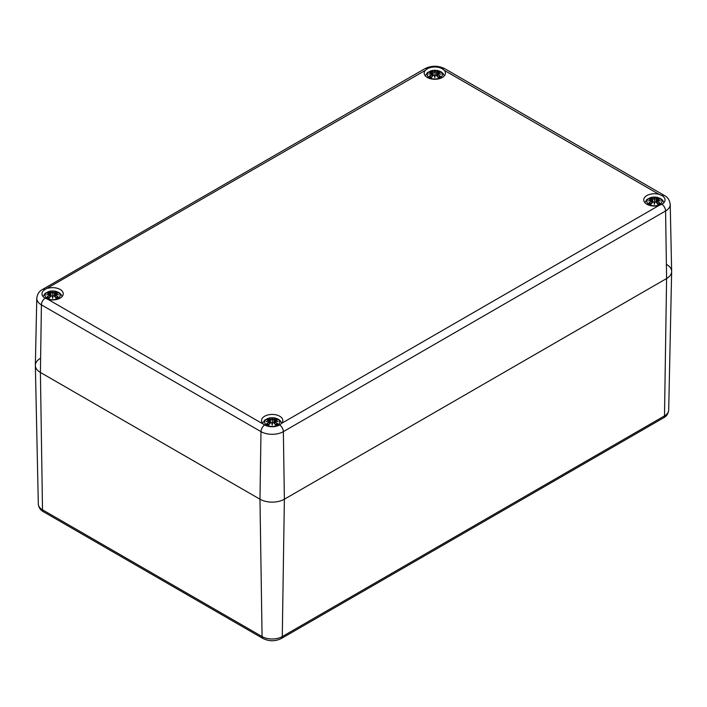 <?xml version="1.0" encoding="UTF-8"?>
<svg xmlns="http://www.w3.org/2000/svg" width="707" height="707" viewBox="0 0 707 707"><rect width="100%" height="100%" fill="white"/><g stroke="black" fill="none" stroke-linecap="round" stroke-linejoin="round"><path stroke-width="1.06" d="M666.595 264.453A17.251 9.96 180 0 1 671.65 271.612A17.251 9.96 180 0 1 666.595 278.531L284.373 499.213A17.251 9.96 180 0 1 259.973 499.213L40.405 372.439A17.251 9.96 180 0 1 35.35 365.519A17.251 9.96 180 0 1 40.405 358.352M427.302 68.8A10.64 6.142 180 0 1 442.343 68.8L444.367 70.408A10.64 6.142 180 0 1 445.463 73.121A10.64 6.142 180 0 1 434.823 79.264A10.64 6.142 180 0 1 424.182 73.121A10.64 6.142 180 0 1 425.278 70.408L427.302 68.8A5.753 3.323 60 0 0 424.827 68.72C431.491 65.433 438.154 65.433 444.818 68.72L664.394 195.494A5.753 3.323 -60 0 0 661.92 195.565A10.64 6.142 180 0 1 665.04 199.913A10.64 6.142 180 0 1 661.92 204.252L659.092 205.401A10.64 6.142 180 0 1 643.759 199.887A10.64 6.142 180 0 1 659.092 194.381L661.92 195.565M47.908 288.279A10.64 6.142 180 0 1 63.241 293.794A10.64 6.142 180 0 1 47.908 299.308L45.08 298.16A10.64 6.142 180 0 1 41.96 293.82A10.64 6.142 180 0 1 45.08 289.472L425.278 70.408M659.092 205.401L281.722 423.272L280.432 420.912L278.417 419.251L275.023 417.961L269.349 417.952L264.789 420.064L262.633 423.272A10.64 6.142 180 0 1 261.537 420.568A10.64 6.142 180 0 1 272.177 414.426A10.64 6.142 180 0 1 282.818 420.568A10.64 6.142 180 0 1 281.722 423.272L279.698 424.934A10.64 6.142 180 0 1 264.657 424.934L47.908 299.308M45.08 289.472A5.753 3.323 -120 0 0 42.606 289.402C39.274 291.072 37.338 294.041 36.782 298.292L35.35 365.272A17.251 9.96 0 0 0 40.405 372.439L259.973 499.213A17.251 9.96 0 0 0 284.373 499.213L666.595 278.531A17.251 9.96 0 0 0 671.65 271.373L670.218 204.394C669.617 200.072 667.682 197.103 664.394 195.494M440.161 77.735A7.547 4.357 180 0 1 427.532 75.782A7.547 4.357 180 0 1 436.776 70.444A7.547 4.357 180 0 1 440.161 77.735M429.67 72.406L429.273 72.344A18.656 11.462 46.7 0 1 431.88 72.741L432.048 73.289A18.515 16.685 168.6 0 0 428.849 74.155A18.515 12.973 6.9 0 1 432.048 73.767L431.88 74.447A18.656 13.345 124.8 0 0 429.273 76.285A6.522 3.765 180 0 0 431.411 77.514A18.656 7.804 -63.7 0 1 433.347 75.296L434.407 75.128A18.515 0.557 79 0 0 434.823 77.602A18.515 0.557 -79 0 0 435.238 75.128L436.307 75.296A18.656 7.804 63.7 0 1 438.234 77.514L438.234 77.514A6.522 3.765 180 0 0 440.381 76.285A18.656 13.345 -124.8 0 0 437.766 74.447L437.66 74.615A18.515 13.239 55.2 0 1 439.975 76.215L440.381 76.285M437.766 74.447L437.606 73.767A18.515 12.973 -6.9 0 1 440.797 74.155A18.515 16.685 -168.6 0 0 437.606 73.289L437.766 72.741A18.656 11.462 -46.7 0 1 440.381 72.344A6.522 3.765 180 0 0 438.234 71.107A18.656 9.677 107.7 0 0 436.307 71.893L435.238 71.92A18.515 3.155 -84.6 0 0 434.823 70.709A18.515 3.155 84.6 0 0 434.407 71.92L433.347 71.893A18.656 9.677 -107.7 0 0 431.411 71.107L431.889 72.706M437.606 73.767L437.545 76.568M437.509 73.793L437.66 74.615L437.509 73.793M440.797 74.155L439.745 73.996L440.797 74.155M437.766 72.741L437.606 73.289M437.66 72.786L437.085 76.038M440.222 72.326L437.297 73.104L436.988 75.932M439.692 76.356L439.692 76.356A5.78 3.341 180 0 1 438.137 77.284A18.515 7.742 -116.3 0 0 436.413 75.34L436.307 75.296M436.307 71.893L436.413 72.061A18.515 9.606 -72.3 0 1 438.119 71.336L438.234 71.107M435.238 71.92L436.413 72.061L436.714 75.631M434.823 70.709L435.105 75.163A18.373 0.557 101 0 1 434.823 76.833L434.823 77.602M433.347 71.893L434.407 71.92M438.119 71.336L437.757 72.706M435.097 72.087L434.823 73.228L434.549 72.087A18.373 3.128 -95.4 0 1 434.823 71.16A18.373 3.128 95.4 0 1 435.105 72.061M431.88 72.741L432.136 73.475L431.986 72.786M432.048 73.289L432.56 76.038M428.849 74.155L429.909 73.996L428.849 74.155M431.88 74.447L432.136 73.775L429.441 74.023M429.273 76.285L429.67 76.215A18.515 13.239 -55.2 0 1 431.986 74.615L432.101 76.568M433.347 75.296L433.241 75.34A18.515 7.742 116.3 0 0 431.526 77.284L431.526 77.284M434.549 75.163L434.823 76.833A18.373 0.557 -101 0 1 434.549 75.163L434.549 75.163M57.939 298.407A7.547 4.357 180 0 1 45.31 296.454A7.547 4.357 180 0 1 54.554 291.116A7.547 4.357 180 0 1 57.939 298.407M47.449 293.078L47.042 293.016A18.656 11.462 46.7 0 1 49.658 293.414L49.817 293.962A18.515 16.685 168.6 0 0 46.627 294.828A18.515 12.973 6.9 0 1 49.817 294.439L49.658 295.119A18.656 13.345 124.8 0 0 47.042 296.958A6.522 3.765 180 0 0 49.19 298.195A18.656 7.804 -63.7 0 1 51.116 295.968L52.185 295.809A18.515 0.557 79 0 0 52.601 298.274A18.515 0.557 -79 0 0 53.016 295.809L54.077 295.968A18.656 7.804 63.7 0 1 56.012 298.195L56.012 298.195A6.522 3.765 180 0 0 58.151 296.958A18.656 13.345 -124.8 0 0 55.544 295.119L55.438 295.287A18.515 13.239 55.2 0 1 57.753 296.887L58.151 296.958M55.544 295.119L55.376 294.439A18.515 12.973 -6.9 0 1 58.575 294.828A18.515 16.685 -168.6 0 0 55.376 293.962L55.544 293.414A18.656 11.462 -46.7 0 1 58.151 293.016A6.522 3.765 180 0 0 56.012 291.779A18.656 9.677 107.7 0 0 54.077 292.565L53.016 292.601A18.515 3.155 -84.6 0 0 52.601 291.381A18.515 3.155 84.6 0 0 52.185 292.601L51.116 292.565A18.656 9.677 -107.7 0 0 49.19 291.779L49.764 293.458M55.376 294.439L55.323 297.24M55.287 294.466L55.438 295.287L55.287 294.466M58.575 294.828L57.523 294.669L58.575 294.828M56.012 291.779L55.376 293.962M55.438 293.458L55.296 294.421M58.001 293.007L55.066 293.776L54.766 296.604M57.461 297.028L57.461 297.028A5.78 3.341 180 0 1 55.915 297.956A18.515 7.742 -116.3 0 0 54.183 296.012L54.077 295.968M54.077 292.565L54.183 292.733A18.515 9.606 -72.3 0 1 55.897 292.009M53.016 292.601L54.183 292.733L54.492 296.304M52.601 291.381L52.875 295.844A18.373 0.557 101 0 1 52.601 297.514L52.601 298.274M51.116 292.565L52.185 292.601M52.875 292.76L52.601 293.9L52.327 292.76A18.373 3.128 -95.4 0 1 52.601 291.832A18.373 3.128 95.4 0 1 52.875 292.742M49.817 293.962L50.338 296.71M46.627 294.828L47.678 294.669L46.627 294.828M49.658 295.119L49.817 294.439M47.042 296.958L47.449 296.887A18.515 13.239 -55.2 0 1 49.764 295.287L49.879 297.24M51.116 295.968L51.01 296.012A18.515 7.742 116.3 0 0 49.304 297.956L49.304 297.956M52.327 295.844L52.601 297.514A18.373 0.557 -101 0 1 52.327 295.844L52.327 295.844M659.737 204.509A7.547 4.357 180 0 1 647.108 202.555A7.547 4.357 180 0 1 656.352 197.218A7.547 4.357 180 0 1 659.737 204.509M649.247 199.18L648.849 199.109A18.656 11.462 46.7 0 1 651.456 199.507L651.624 200.054A18.515 16.685 168.6 0 0 648.425 200.921A18.515 12.973 6.9 0 1 651.624 200.541L651.456 201.221A18.656 13.345 124.8 0 0 648.849 203.05A6.522 3.765 180 0 0 650.988 204.288A18.656 7.804 -63.7 0 1 652.923 202.061L653.984 201.902A18.515 0.557 79 0 0 654.399 204.376A18.515 0.557 -79 0 0 654.815 201.902L655.884 202.061A18.656 7.804 63.7 0 1 657.81 204.288L657.81 204.288A6.522 3.765 180 0 0 659.958 203.05A18.656 13.345 -124.8 0 0 657.342 201.221L657.236 201.38A18.515 13.239 55.2 0 1 659.551 202.98L659.958 203.05M657.342 201.221L657.183 200.541A18.515 12.973 -6.9 0 1 660.373 200.921A18.515 16.685 -168.6 0 0 657.183 200.054L657.342 199.507A18.656 11.462 -46.7 0 1 659.958 199.109A6.522 3.765 180 0 0 657.81 197.872A18.656 9.677 107.7 0 0 655.884 198.667L654.815 198.694A18.515 3.155 -84.6 0 0 654.399 197.474A18.515 3.155 84.6 0 0 653.984 198.694L652.923 198.667A18.656 9.677 -107.7 0 0 650.988 197.872L651.465 199.48M657.183 200.541L657.121 203.342M657.086 200.567L657.236 201.38L657.086 200.567M660.373 200.921L659.322 200.77L660.373 200.921M657.342 199.507L657.183 200.054M657.236 199.551L656.662 202.812M659.799 199.1L656.874 199.869L656.564 202.706M659.269 203.121L659.269 203.121A5.78 3.341 180 0 1 657.713 204.058M655.884 198.667L655.99 198.826A18.515 9.606 -72.3 0 1 657.696 198.11L657.81 197.872M654.815 198.694L655.99 198.826L656.29 202.396M654.399 197.474L654.673 201.937A18.373 0.557 101 0 1 654.399 203.607L654.399 204.376M652.923 198.667L653.984 198.694M657.696 198.11L657.333 199.48M654.673 198.853L654.399 200.001L654.125 198.853A18.373 3.128 -95.4 0 1 654.399 197.925A18.373 3.128 95.4 0 1 654.673 198.835M651.456 199.507L651.713 200.249L651.562 199.551M651.624 200.054L651.704 200.514M648.425 200.921L649.477 200.77L648.425 200.921M651.456 201.221L651.624 200.541M648.849 203.05L649.247 202.98A18.515 13.239 -55.2 0 1 651.562 201.38L651.677 203.342M652.923 202.061L652.817 202.105A18.515 7.742 116.3 0 0 651.103 204.049A5.78 3.341 180 0 1 649.539 203.121L649.539 203.121M654.125 201.937L654.399 203.607A18.373 0.557 -101 0 1 654.125 201.937L654.125 201.937M655.884 202.061L655.99 202.105A18.515 7.742 -116.3 0 1 657.696 204.049M277.515 425.181A7.547 4.357 180 0 1 264.886 423.228A7.547 4.357 180 0 1 274.13 417.89A7.547 4.357 180 0 1 277.515 425.181M267.025 419.852L266.619 419.79A18.656 11.462 46.7 0 1 269.234 420.179L269.394 420.736A18.515 16.685 168.6 0 0 266.203 421.602A18.515 12.973 6.9 0 1 269.394 421.213L269.234 421.893A18.656 13.345 124.8 0 0 266.619 423.732A6.522 3.765 180 0 0 268.766 424.96A18.656 7.804 -63.7 0 1 270.693 422.742L271.762 422.574A18.515 0.557 79 0 0 272.177 425.048A18.515 0.557 -79 0 0 272.593 422.574L273.653 422.742A18.656 7.804 63.7 0 1 275.589 424.96L275.589 424.96A6.522 3.765 180 0 0 277.727 423.732A18.656 13.345 -124.8 0 0 275.12 421.893L275.014 422.061A18.515 13.239 55.2 0 1 277.33 423.661L277.727 423.732M275.12 421.893L274.952 421.213A18.515 12.973 -6.9 0 1 278.151 421.602A18.515 16.685 -168.6 0 0 274.952 420.736L275.12 420.179A18.656 11.462 -46.7 0 1 277.727 419.79A6.522 3.765 180 0 0 275.589 418.553A18.656 9.677 107.7 0 0 273.653 419.339L272.593 419.366A18.515 3.155 -84.6 0 0 272.177 418.146A18.515 3.155 84.6 0 0 271.762 419.366L270.693 419.339A18.656 9.677 -107.7 0 0 268.766 418.553L269.243 420.152M277.559 421.469L274.864 421.222L274.899 424.014M274.952 421.213L275.014 422.061L274.952 421.213M278.151 421.602L277.091 421.443L278.151 421.602M275.12 420.179L274.952 420.736M275.014 420.223L274.44 423.484M277.577 419.772L274.643 420.55L274.343 423.378M277.038 423.802L277.038 423.802A5.78 3.341 180 0 1 275.491 424.73M273.653 419.339L273.759 419.507A18.515 9.606 -72.3 0 1 275.474 418.783L275.589 418.553M272.593 419.366L273.759 419.507L274.06 423.078M272.177 418.146L272.451 422.609A18.373 0.557 101 0 1 272.177 424.28L272.177 425.048M270.693 419.339L271.762 419.366M275.474 418.783L275.111 420.152M272.451 419.534L272.177 420.674L271.903 419.534A18.373 3.128 -95.4 0 1 272.177 418.597A18.373 3.128 95.4 0 1 272.451 419.507M269.234 420.179L269.491 420.921L269.34 420.223M269.394 420.736L269.915 423.484M266.203 421.602L267.255 421.443L266.203 421.602M269.234 421.893L269.394 421.213M266.619 423.732L267.025 423.661A18.515 13.239 -55.2 0 1 269.34 422.061L269.455 424.014M270.693 422.742L270.587 422.786A18.515 7.742 116.3 0 0 268.881 424.73A5.78 3.341 180 0 1 267.308 423.802L267.308 423.802M271.895 422.609L272.177 424.28A18.373 0.557 -101 0 1 271.895 422.609L271.895 422.609M273.653 422.742L273.759 422.786A18.515 7.742 -116.3 0 1 275.474 424.73M279.698 424.934A5.753 3.323 60 0 1 283.366 431.632L284.373 499.213L282.279 636.574A4.313 2.492 -120 0 1 281.386 638.483L663.608 417.81A4.313 2.492 -120 0 0 664.5 415.902L282.279 636.574A14.29 8.245 180 0 1 262.076 636.574L42.5 509.8A14.29 8.245 180 0 1 38.311 504.073L35.35 365.519M38.311 504.073C38.691 507.564 40.379 510.109 43.392 511.718A4.313 2.492 -60 0 1 42.5 509.8L40.405 372.439L41.413 304.867L260.989 431.632A15.819 9.129 0 0 0 283.366 431.632L665.587 210.96A15.819 9.129 0 0 0 670.218 204.394M43.392 511.718L262.969 638.483A4.313 2.492 -60 0 1 262.076 636.574L259.973 499.213L260.989 431.632A5.753 3.323 120 0 1 264.657 424.934M663.608 417.81C666.63 416.193 668.318 413.648 668.689 410.166A14.29 8.245 180 0 1 664.5 415.902L666.595 278.531L665.587 210.96A5.753 3.323 60 0 0 661.92 204.252M442.343 68.8A5.753 3.323 -60 0 1 444.818 68.72M444.367 70.408L659.092 194.381M45.08 298.16A5.753 3.323 120 0 0 41.413 304.867A15.819 9.129 0 0 1 36.782 298.292M429.273 72.344A6.522 3.765 180 0 1 431.411 71.107M437.509 73.457A18.373 16.553 11.4 0 1 439.454 73.908M431.526 71.336A18.515 9.606 72.3 0 1 433.241 72.061L432.94 75.631M430.192 73.908A18.373 16.553 -11.4 0 1 432.136 73.457M437.951 71.743A5.78 3.341 180 0 1 439.286 72.423M430.369 72.423A5.78 3.341 180 0 1 431.703 71.743M431.509 77.284A5.78 3.341 180 0 1 429.962 76.356M47.042 293.016A6.522 3.765 180 0 1 49.19 291.779M55.287 294.13A18.373 16.553 11.4 0 1 57.232 294.589M49.304 292.009A18.515 9.606 72.3 0 1 51.01 292.733L50.71 296.304M47.97 294.589A18.373 16.553 -11.4 0 1 49.914 294.13M55.729 292.415A5.78 3.341 180 0 1 57.055 293.096M48.138 293.096A5.78 3.341 180 0 1 49.472 292.415M49.287 297.956A5.78 3.341 180 0 1 47.731 297.028M648.849 199.109A6.522 3.765 180 0 1 650.988 197.872M657.086 200.222A18.373 16.553 11.4 0 1 659.03 200.682M651.103 198.11A18.515 9.606 72.3 0 1 652.817 198.826L652.508 202.396M649.768 200.682A18.373 16.553 -11.4 0 1 651.713 200.222M657.528 198.508A5.78 3.341 180 0 1 658.862 199.197M649.945 199.197A5.78 3.341 180 0 1 651.271 198.508M266.619 419.79A6.522 3.765 180 0 1 268.766 418.553M274.864 420.904A18.373 16.553 11.4 0 1 276.808 421.354M268.881 418.783A18.515 9.606 72.3 0 1 270.587 419.507L270.286 423.078M267.546 421.354A18.373 16.553 -11.4 0 1 269.491 420.904M275.297 419.189A5.78 3.341 180 0 1 276.631 419.87M267.714 419.87A5.78 3.341 180 0 1 269.049 419.189M281.386 638.483C275.244 641.496 269.102 641.496 262.969 638.483M668.689 410.166L671.65 271.612M42.606 289.402L424.827 68.72M444.367 75.826L443.077 73.466L441.062 71.805L437.668 70.514L432.004 70.506L427.435 72.618L425.278 75.826M440.205 74.023L437.562 73.731M432.657 75.932L432.357 73.104L429.423 72.326M434.505 75.119L433.25 75.296L431.464 77.337M435.141 75.119L436.396 75.296L438.181 77.337M439.745 76.294L438.022 77.275M431.623 77.275L429.909 76.294M62.145 296.507L60.855 294.147L58.84 292.477L55.446 291.187L49.773 291.187L45.213 293.29L43.047 296.525M57.983 294.695L55.34 294.412L54.863 296.71M50.436 296.604L50.126 293.776L47.201 293.007M47.219 294.695L49.861 294.412M52.283 295.8L51.028 295.968L49.243 298.009M52.919 295.8L54.174 295.968L55.959 298.009M57.514 296.967L55.8 297.956M49.402 297.956L47.678 296.967M663.953 202.617L662.653 200.24L660.638 198.57L657.245 197.288L651.58 197.28L647.011 199.383L644.855 202.6M659.781 200.797L657.139 200.505M652.234 202.706L651.934 199.878L648.999 199.1M649.017 200.797L651.66 200.505L652.137 202.812M654.081 201.893L652.826 202.069L651.041 204.102M654.717 201.893L655.972 202.069L657.757 204.102M659.322 203.059L657.598 204.049M651.2 204.049L649.486 203.059M270.012 423.378L269.703 420.55L266.778 419.772M266.795 421.469L269.438 421.178M271.859 422.565L270.604 422.742L268.819 424.783M272.495 422.565L273.75 422.742L275.536 424.783M277.091 423.74L275.377 424.721M268.978 424.721L267.255 423.74"/></g></svg>
